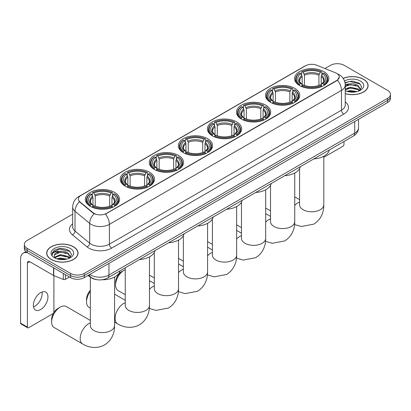 <?xml version="1.0" encoding="UTF-8"?>
<svg xmlns="http://www.w3.org/2000/svg" width="411" height="411" viewBox="0 0 411 411"><rect width="100%" height="100%" fill="white"/><g stroke="black" fill="none" stroke-linecap="round" stroke-linejoin="round"><path stroke-width="0.62" d="M207.576 138.677A17.118 9.885 0 0 0 188.916 136.534A17.118 9.885 0 0 0 178.348 145.669A17.118 9.885 0 0 0 183.363 152.656A17.118 9.885 0 0 0 202.022 154.798A17.118 9.885 0 0 0 212.59 145.669A17.118 9.885 0 0 0 207.576 138.677M294.738 88.355A17.118 9.885 0 0 0 276.079 86.212A17.118 9.885 0 0 0 265.511 95.347A17.118 9.885 0 0 0 270.525 102.334A17.118 9.885 0 0 0 289.185 104.476A17.118 9.885 0 0 0 299.753 95.347A17.118 9.885 0 0 0 294.738 88.355M265.686 105.129A17.118 9.885 0 0 0 247.026 102.986A17.118 9.885 0 0 0 236.459 112.121A17.118 9.885 0 0 0 241.473 119.108A17.118 9.885 0 0 0 260.132 121.25A17.118 9.885 0 0 0 270.7 112.121A17.118 9.885 0 0 0 265.686 105.129M236.628 121.903A17.118 9.885 0 0 0 217.974 119.76A17.118 9.885 0 0 0 207.406 128.895A17.118 9.885 0 0 0 212.42 135.882A17.118 9.885 0 0 0 231.074 138.024A17.118 9.885 0 0 0 241.642 128.895A17.118 9.885 0 0 0 236.628 121.903M178.523 155.45A17.118 9.885 0 0 0 159.864 153.308A17.118 9.885 0 0 0 149.296 162.443A17.118 9.885 0 0 0 154.31 169.43A17.118 9.885 0 0 0 172.969 171.572A17.118 9.885 0 0 0 183.537 162.443A17.118 9.885 0 0 0 178.523 155.45M149.465 172.23A17.118 9.885 0 0 0 130.811 170.082A17.118 9.885 0 0 0 120.243 179.217A17.118 9.885 0 0 0 125.257 186.204A17.118 9.885 0 0 0 143.912 188.346A17.118 9.885 0 0 0 154.479 179.217A17.118 9.885 0 0 0 149.465 172.23M114.566 192.379A17.118 9.885 0 0 0 95.907 190.236A17.118 9.885 0 0 0 85.339 199.366A17.118 9.885 0 0 0 90.353 206.358A17.118 9.885 0 0 0 109.013 208.5A17.118 9.885 0 0 0 119.58 199.366A17.118 9.885 0 0 0 114.566 192.379M323.791 71.581A17.118 9.885 0 0 0 305.137 69.438A17.118 9.885 0 0 0 294.569 78.573A17.118 9.885 0 0 0 299.583 85.56A17.118 9.885 0 0 0 318.237 87.702A17.118 9.885 0 0 0 328.805 78.573A17.118 9.885 0 0 0 323.791 71.581M336.676 73.374A8.723 5.035 0 0 0 335.51 72.809L316.701 65.205A8.723 5.035 0 0 0 305.532 65.77L80.931 195.446A8.723 5.035 0 0 0 78.378 199.006A8.723 5.035 0 0 0 79.955 201.893L93.122 212.754A8.723 5.035 0 0 0 106.434 213.422L336.676 80.494A8.723 5.035 0 0 0 339.229 76.934A8.723 5.035 0 0 0 336.676 73.374M97.094 279.711A9.689 5.595 180 0 1 90.959 277.425L88.365 275.288M345.255 93.677A15.664 9.047 0 0 0 368.102 85.637A15.664 9.047 0 0 0 363.514 79.246A15.664 9.047 0 0 0 343.149 78.357M73.43 246.723A15.664 9.047 0 0 0 56.353 244.761A15.664 9.047 0 0 0 46.684 253.119A15.664 9.047 0 0 0 51.272 259.516A15.664 9.047 0 0 0 68.344 261.473A15.664 9.047 0 0 0 78.018 253.119A15.664 9.047 0 0 0 73.43 246.723M339.229 76.934L337.518 80.14L336.676 80.756L105.452 214.126A11.308 6.53 60 0 1 109.403 224.37A12.921 7.46 180 0 1 91.129 224.37A12.921 7.46 180 0 1 89.68 223.373L75.008 211.275A12.921 7.46 180 0 1 72.67 206.995L72.67 226.774A12.921 7.46 0 0 0 75.008 231.054L89.68 243.158A12.921 7.46 0 0 0 91.129 244.149A12.921 7.46 0 0 0 109.403 244.149L341.474 110.169A12.921 7.46 0 0 0 345.255 104.892L345.255 85.113A12.921 7.46 180 0 1 341.474 90.384A11.308 6.53 -120 0 0 337.518 80.14M72.67 214.193L27.172 240.461A9.689 5.595 0 0 0 24.336 244.417L24.336 248.634A9.689 5.595 0 0 0 27.172 252.59L70.574 277.646L70.574 275.54A9.689 5.595 0 0 0 84.276 275.54L387.614 100.407A9.689 5.595 0 0 0 390.45 96.451A9.689 5.595 0 0 1 387.614 100.407L84.276 275.54A9.689 5.595 0 0 1 70.574 275.54L27.172 250.484L70.574 275.54L70.574 273.428A9.689 5.595 0 0 0 84.276 273.428L387.614 98.301A9.689 5.595 0 0 0 390.45 94.345A9.689 5.595 0 0 0 387.614 90.389L344.213 65.328A9.689 5.595 0 0 0 330.506 65.328L324.947 68.539M24.336 246.523A9.689 5.595 0 0 0 27.172 250.484A9.689 5.595 0 0 1 24.336 246.523M95.08 214.126L93.122 213.134L79.364 201.683A11.308 7.562 129.5 0 0 75.008 211.275L75.008 231.054A3.231 2.163 -50.5 0 1 72.362 234.763A16.152 9.325 180 0 1 72.67 223.82M24.336 244.417A9.689 5.595 0 0 0 27.172 248.372L70.574 273.428M70.574 277.646A9.689 5.595 0 0 0 84.276 277.646L387.614 102.519A9.689 5.595 0 0 0 390.45 98.563L390.45 94.345M345.255 93.574A15.505 8.95 0 0 0 367.943 85.637A15.505 8.95 0 0 0 363.401 79.308A15.505 8.95 0 0 0 343.211 78.444M346.92 91.34L350.347 90.502L356.984 91.617M348.261 91.704L350.347 91.34L355.592 91.905M345.255 89.069L350.347 87.153L358.145 88.915L359.81 90.502M345.255 89.906L350.347 87.99L358.145 89.752L359.373 90.795M345.235 84.363L349.895 83.849A8.076 4.665 0 0 0 345.255 86.14M349.895 83.849C352.992 83.525 355.746 84.096 358.145 85.565L360.514 89.29L360.452 89.901M345.255 86.557L350.347 84.64L358.145 86.402L360.483 89.706M345.255 90.446L345.718 90.888M345.255 90.682A11.308 6.53 0 0 0 360.432 90.256A11.308 6.53 0 0 0 360.432 81.024A11.308 6.53 0 0 0 344.516 80.982M359.507 90.733L361.685 86.911L359.204 83.15L352.135 81.059L344.957 82.477M345.035 82.837L349.771 81.517L360.2 83.947M347.274 85.329L349.771 84.866L356.162 85.406M347.274 88.678L349.771 88.216L356.162 88.755M348.477 91.756L355.469 91.925M323.801 157.295L342.841 146.301A1.613 0.935 120 0 0 343.986 144.323L343.986 141.497M51.385 259.449A15.505 8.95 0 0 0 68.283 261.391A15.505 8.95 0 0 0 77.854 253.119A15.505 8.95 0 0 0 73.312 246.79A15.505 8.95 0 0 0 56.415 244.848A15.505 8.95 0 0 0 46.844 253.119A15.505 8.95 0 0 0 51.385 259.449M56.836 258.817L60.258 257.98L66.895 259.094M58.177 259.187L60.258 258.817L65.503 259.387M69.423 258.211L71.596 254.388L69.115 250.628C63.803 247.884 58.737 247.854 53.913 250.535L52.053 253.941L52.228 255.041C52.336 252.585 54.858 251.347 59.811 251.332A8.076 4.665 0 0 0 54.273 255.755A8.076 4.665 0 0 0 54.668 257.194L60.258 254.63L68.062 256.397L69.721 257.98M54.935 257.635L60.258 255.467L68.062 257.235L69.289 258.272M59.811 251.332C62.909 251.008 65.657 251.578 68.062 253.048L70.425 256.767L70.368 257.384M54.278 255.848L54.55 254.856L60.258 252.118L68.062 253.885L70.399 257.183M54.668 257.194L55.629 258.37M70.343 248.501A11.308 6.53 0 0 0 54.355 248.501A11.308 6.53 0 0 0 54.355 257.733A11.308 6.53 0 0 0 70.343 257.733A11.308 6.53 0 0 0 70.343 248.501M52.053 254.019L52.403 252.642L59.687 248.994L70.117 251.424M57.186 252.811L59.687 252.344L66.079 252.888M57.186 256.161L59.687 255.693L66.079 256.238M58.393 259.233L65.385 259.408M299.275 85.375L299.732 84.152A15.377 8.878 0 0 1 299.732 72.988L300.79 73.6A13.892 8.02 0 0 0 300.79 83.541L301.833 84.137L302.172 85.385M302.172 84.877L302.172 76.523L300.79 73.6M301.556 74.92L301.556 71.93L302.018 71.668A15.377 8.878 0 0 1 321.356 71.668L320.297 72.279A13.892 8.02 0 0 0 303.071 72.279L304.453 75.203L304.453 85.416M318.921 85.416L318.921 75.203L320.297 72.279M313.824 158.913A17.765 10.26 0 0 0 329.324 149.964M301.556 86.264A16.024 9.253 0 0 0 321.818 86.264L321.356 85.473A15.377 8.878 0 0 1 302.018 85.473L301.556 86.541M321.818 86.541L321.818 86.264M299.732 72.988L299.275 73.25A16.024 9.253 0 0 0 295.663 79.097A16.024 9.253 0 0 0 299.275 84.949M321.356 71.668L321.818 71.93L321.818 74.92M302.018 85.473L303.071 84.861A13.892 8.02 0 0 0 320.297 84.861L321.356 85.473M300.79 83.541L299.732 84.152M303.071 72.279L302.018 71.668M301.833 75.398A12.422 7.172 0 0 0 301.833 84.137L301.89 84.173C300.128 82.467 299.408 81.311 299.737 80.7A11.95 6.9 0 0 1 302.172 76.523M324.099 84.949A16.024 9.253 0 0 0 327.711 79.097A16.024 9.253 0 0 0 324.099 73.25L323.642 72.988A15.377 8.878 0 0 1 323.642 84.152L324.099 85.375M323.642 84.152L322.584 83.541A13.892 8.02 0 0 0 322.584 73.6L323.642 72.988M322.584 73.6L321.202 76.523L321.202 84.877L321.541 84.137L322.584 83.541M321.202 76.523A11.95 6.9 0 0 1 323.637 80.7C323.966 81.311 323.246 82.472 321.479 84.173L321.541 84.137A12.422 7.172 0 0 0 321.541 75.398M321.202 85.385L321.202 84.877M270.52 185.793A12.114 6.992 120 0 0 270.166 185.952M270.217 102.154L270.679 100.926A15.377 8.878 0 0 1 270.679 89.762L271.733 90.374A13.892 8.02 0 0 0 271.733 100.32L272.781 100.911L273.115 102.159M273.115 101.651L273.115 93.297L271.733 90.374M272.503 91.694L272.503 88.704L272.961 88.442A15.377 8.878 0 0 1 292.303 88.442L291.245 89.053A13.892 8.02 0 0 0 274.019 89.053L275.401 91.982L275.401 102.19M289.863 102.19L289.863 91.982L291.245 89.053M284.766 175.687A17.765 10.26 0 0 0 300.271 166.738M272.503 103.038A16.024 9.253 0 0 0 292.76 103.038L292.303 102.247A15.377 8.878 0 0 1 272.961 102.247L272.503 103.315M292.76 103.315L292.76 103.038M270.679 89.762L270.217 90.024A16.024 9.253 0 0 0 266.611 95.871A16.024 9.253 0 0 0 270.217 101.723M292.303 88.442L292.76 88.704L292.76 91.694M272.961 102.247L274.019 101.635A13.892 8.02 0 0 0 291.245 101.635L292.303 102.247M271.733 100.32L270.679 100.926M274.019 89.053L272.961 88.442M272.781 92.172A12.422 7.172 0 0 0 272.781 100.911L272.837 100.952C271.075 99.241 270.356 98.085 270.679 97.474A11.95 6.9 0 0 1 273.115 93.297M295.047 101.723A16.024 9.253 0 0 0 298.653 95.871A16.024 9.253 0 0 0 295.047 90.024L294.589 89.762A15.377 8.878 0 0 1 294.589 100.926L295.047 102.154M294.589 100.926L293.531 100.32A13.892 8.02 0 0 0 293.531 90.374L294.589 89.762M293.531 90.374L292.149 93.297L292.149 101.651L292.488 100.911L293.531 100.32M292.149 93.297A11.95 6.9 0 0 1 294.584 97.474C294.908 98.085 294.189 99.246 292.427 100.952L292.488 100.911A12.422 7.172 0 0 0 292.488 92.172M292.149 102.159L292.149 101.651M241.463 202.566A12.114 6.992 120 0 0 241.113 202.726M241.165 118.928L241.622 117.7A15.377 8.878 0 0 1 241.622 106.536L242.68 107.148A13.892 8.02 0 0 0 242.68 117.094L243.723 117.685L244.062 118.933M244.062 118.425L244.062 110.071L242.68 107.148M243.451 108.468L243.451 105.478L243.908 105.216A15.377 8.878 0 0 1 263.251 105.216L262.192 105.827A13.892 8.02 0 0 0 244.966 105.827L246.348 108.756L246.348 118.964M260.81 118.964L260.81 108.756L262.192 105.827M255.714 192.461A17.765 10.26 0 0 0 271.214 183.512M243.451 119.812A16.024 9.253 0 0 0 263.708 119.812L263.251 119.02A15.377 8.878 0 0 1 243.908 119.02L243.451 120.089M263.708 120.089L263.708 119.812M241.622 106.536L241.165 106.798A16.024 9.253 0 0 0 237.558 112.645A16.024 9.253 0 0 0 241.165 118.496M263.251 105.216L263.708 105.478L263.708 108.468M243.908 119.02L244.966 118.409A13.892 8.02 0 0 0 262.192 118.409L263.251 119.02M242.68 117.094L241.622 117.7M244.966 105.827L243.908 105.216M243.723 108.946A12.422 7.172 0 0 0 243.723 117.685L243.785 117.726C242.017 116.015 241.298 114.859 241.627 114.248A11.95 6.9 0 0 1 244.062 110.071M265.994 118.496A16.024 9.253 0 0 0 269.601 112.645A16.024 9.253 0 0 0 265.994 106.798L265.532 106.536A15.377 8.878 0 0 1 265.532 117.7L265.994 118.928M265.532 117.7L264.473 117.094A13.892 8.02 0 0 0 264.473 107.148L265.532 106.536M264.473 107.148L263.097 110.071L263.097 118.425L263.43 117.685L264.473 117.094M263.097 110.071A11.95 6.9 0 0 1 265.532 114.248C265.855 114.864 265.136 116.02 263.374 117.726L263.43 117.685A12.422 7.172 0 0 0 263.43 108.946M263.097 118.933L263.097 118.425M212.41 219.34A12.114 6.992 120 0 0 212.055 219.5M212.112 135.702L212.569 134.474A15.377 8.878 0 0 1 212.569 123.31L213.628 123.922A13.892 8.02 0 0 0 213.628 133.868L214.67 134.459L215.01 135.707M215.01 135.198L215.01 126.845L213.628 123.922M214.393 125.242L214.393 122.252L214.855 121.99A15.377 8.878 0 0 1 234.193 121.99L233.135 122.601A13.892 8.02 0 0 0 215.909 122.601L217.291 125.53L217.291 135.738M231.758 135.738L231.758 125.53L233.135 122.601M226.661 209.235A17.765 10.26 0 0 0 242.161 200.285M214.393 136.586A16.024 9.253 0 0 0 234.655 136.586L234.193 135.794A15.377 8.878 0 0 1 214.855 135.794L214.393 136.863M234.655 136.863L234.655 136.586M212.569 123.31L212.112 123.572A16.024 9.253 0 0 0 208.5 129.419A16.024 9.253 0 0 0 212.112 135.27M234.193 121.99L234.655 122.252L234.655 125.242M214.855 135.794L215.909 135.183A13.892 8.02 0 0 0 233.135 135.183L234.193 135.794M213.628 133.868L212.569 134.474M215.909 122.601L214.855 121.99M214.67 125.72A12.422 7.172 0 0 0 214.67 134.459L214.727 134.5C212.965 132.789 212.246 131.633 212.574 131.022A11.95 6.9 0 0 1 215.01 126.845M236.936 135.27A16.024 9.253 0 0 0 240.548 129.419A16.024 9.253 0 0 0 236.936 123.572L236.479 123.31A15.377 8.878 0 0 1 236.479 134.474L236.936 135.702M236.479 134.474L235.421 133.868A13.892 8.02 0 0 0 235.421 123.922L236.479 123.31M235.421 123.922L234.039 126.845L234.039 135.198L234.378 134.459L235.421 133.868M234.039 126.845A11.95 6.9 0 0 1 236.474 131.022C236.803 131.638 236.084 132.794 234.316 134.5L234.378 134.459A12.422 7.172 0 0 0 234.378 125.72M234.039 135.707L234.039 135.198M183.357 236.114A12.114 6.992 120 0 0 183.003 236.274M183.054 152.476L183.517 151.253A15.377 8.878 0 0 1 183.517 140.084L184.57 140.696A13.892 8.02 0 0 0 184.57 150.642L185.618 151.233L185.952 152.481M185.952 151.972L185.952 143.619L184.57 140.696M185.34 142.016L185.34 139.026L185.798 138.764A15.377 8.878 0 0 1 205.14 138.764L204.082 139.375A13.892 8.02 0 0 0 186.856 139.375L188.238 142.304L188.238 152.517M202.7 152.517L202.7 142.304L204.082 139.375M197.604 226.009A17.765 10.26 0 0 0 213.109 217.059M185.34 153.365A16.024 9.253 0 0 0 205.598 153.365L205.14 152.568A15.377 8.878 0 0 1 185.798 152.568L185.34 153.637M205.598 153.637L205.598 153.365M183.517 140.084L183.054 140.346A16.024 9.253 0 0 0 179.448 146.198A16.024 9.253 0 0 0 183.054 152.044M205.14 138.764L205.598 139.026L205.598 142.016M185.798 152.568L186.856 151.957A13.892 8.02 0 0 0 204.082 151.957L205.14 152.568M184.57 150.642L183.517 151.253M186.856 139.375L185.798 138.764M185.618 142.494A12.422 7.172 0 0 0 185.618 151.233L185.674 151.274C183.912 149.568 183.193 148.407 183.517 147.796A11.95 6.9 0 0 1 185.952 143.619M207.884 152.044A16.024 9.253 0 0 0 211.49 146.198A16.024 9.253 0 0 0 207.884 140.346L207.427 140.084A15.377 8.878 0 0 1 207.427 151.253L207.884 152.476M207.427 151.253L206.368 150.642A13.892 8.02 0 0 0 206.368 140.696L207.427 140.084M206.368 140.696L204.986 143.619L204.986 151.972L205.325 151.233L206.368 150.642M204.986 143.619A11.95 6.9 0 0 1 207.421 147.796C207.745 148.412 207.026 149.568 205.264 151.274L205.325 151.233A12.422 7.172 0 0 0 205.325 142.494M204.986 152.481L204.986 151.972M154.3 252.888A12.114 6.992 120 0 0 153.95 253.048M115.594 285.049L115.594 282.408A8.883 5.127 -60 0 1 121.877 271.532L124.158 270.212A12.114 6.992 120 0 0 115.594 285.049A12.114 6.992 120 0 0 118.101 290.592L125.247 294.718M154.002 169.25L154.459 168.027A15.377 8.878 0 0 1 154.459 156.858L155.517 157.47A13.892 8.02 0 0 0 155.517 167.416L156.56 168.007L156.899 169.255M156.899 168.746L156.899 160.398L155.517 157.47M156.288 158.795L156.288 155.805L156.745 155.538A15.377 8.878 0 0 1 176.088 155.538L175.029 156.149A13.892 8.02 0 0 0 157.803 156.149L159.185 159.078L159.185 169.291M173.648 169.291L173.648 159.078L175.029 156.149M168.551 242.783A17.765 10.26 0 0 0 184.051 233.833M156.288 170.139A16.024 9.253 0 0 0 176.545 170.139L176.088 169.342A15.377 8.878 0 0 1 156.745 169.342L156.288 170.411M176.545 170.411L176.545 170.139M154.459 156.858L154.002 157.12A16.024 9.253 0 0 0 150.395 162.972A16.024 9.253 0 0 0 154.002 168.818M176.088 155.538L176.545 155.805L176.545 158.795M156.745 169.342L157.803 168.736A13.892 8.02 0 0 0 175.029 168.736L176.088 169.342M155.517 167.416L154.459 168.027M157.803 156.149L156.745 155.538M156.56 159.268A12.422 7.172 0 0 0 156.56 168.007L156.622 168.048C154.855 166.342 154.135 165.181 154.464 164.57A11.95 6.9 0 0 1 156.899 160.398M178.831 168.818A16.024 9.253 0 0 0 182.438 162.972A16.024 9.253 0 0 0 178.831 157.12L178.369 156.858A15.377 8.878 0 0 1 178.369 168.027L178.831 169.25M178.369 168.027L177.311 167.416A13.892 8.02 0 0 0 177.311 157.47L178.369 156.858M177.311 157.47L175.934 160.398L175.934 168.746L176.268 168.007L177.311 167.416M175.934 160.398A11.95 6.9 0 0 1 178.369 164.57C178.693 165.186 177.973 166.342 176.211 168.048L176.268 168.007A12.422 7.172 0 0 0 176.268 159.268M175.934 169.255L175.934 168.746M125.247 269.662A12.114 6.992 120 0 0 124.158 270.212L121.877 271.532M90.348 291.399A12.114 6.992 120 0 0 86.541 301.823L86.541 299.182A8.883 5.127 -60 0 1 90.348 290.32M86.541 301.823A12.114 6.992 120 0 0 89.048 307.366L90.348 308.116M124.949 186.024L125.406 184.801A15.377 8.878 0 0 1 125.406 173.632L126.465 174.243A13.892 8.02 0 0 0 126.465 184.19L127.508 184.78L127.847 186.029M127.847 185.52L127.847 177.172L126.465 174.243M127.23 175.569L127.23 172.579L127.693 172.317A15.377 8.878 0 0 1 147.03 172.317L145.972 172.923A13.892 8.02 0 0 0 128.746 172.923L130.128 175.851L130.128 186.065M144.595 186.065L144.595 175.851L145.972 172.923M139.499 259.557A17.765 10.26 0 0 0 154.998 250.607M127.23 186.913A16.024 9.253 0 0 0 147.492 186.913L147.03 186.116A15.377 8.878 0 0 1 127.693 186.116L127.23 187.185M147.492 187.185L147.492 186.913M125.406 173.632L124.949 173.894A16.024 9.253 0 0 0 121.337 179.746A16.024 9.253 0 0 0 124.949 185.592M147.03 172.317L147.492 172.579L147.492 175.569M127.693 186.116L128.746 185.51A13.892 8.02 0 0 0 145.972 185.51L147.03 186.116M126.465 184.19L125.406 184.801M128.746 172.923L127.693 172.317M127.508 176.042A12.422 7.172 0 0 0 127.508 184.78L127.564 184.822C125.802 183.116 125.083 181.955 125.412 181.343A11.95 6.9 0 0 1 127.847 177.172M149.774 185.592A16.024 9.253 0 0 0 153.385 179.746A16.024 9.253 0 0 0 149.774 173.894L149.316 173.632A15.377 8.878 0 0 1 149.316 184.801L149.774 186.024M149.316 184.801L148.258 184.19A13.892 8.02 0 0 0 148.258 174.243L149.316 173.632M148.258 174.243L146.876 177.172L146.876 185.52L147.215 184.78L148.258 184.19M146.876 177.172A11.95 6.9 0 0 1 149.311 181.343C149.64 181.96 148.921 183.116 147.153 184.822L147.215 184.78A12.422 7.172 0 0 0 147.215 176.042M146.876 186.029L146.876 185.52M51.637 321.972L51.637 319.337A8.883 5.127 -60 0 1 57.92 308.456L60.201 307.135A12.114 6.992 120 0 0 51.637 321.972A12.114 6.992 120 0 0 54.144 327.516L82.698 344.002A12.114 6.992 -60 0 1 80.839 334.297A12.114 6.992 -60 0 1 88.755 323.621A12.114 6.992 -60 0 1 90.348 322.871M90.045 206.173L90.507 204.95A15.377 8.878 0 0 1 90.507 193.781L91.561 194.393A13.892 8.02 0 0 0 91.561 204.339L92.603 204.935L92.943 206.178M92.943 205.67L92.943 197.321L91.561 194.393M92.331 195.718L92.331 192.728L92.788 192.466A15.377 8.878 0 0 1 112.131 192.466L111.073 193.078A13.892 8.02 0 0 0 93.847 193.078L95.229 196.001L95.229 206.214M109.691 206.214L109.691 196.001L111.073 193.078M88.011 275.493A17.765 10.26 0 0 0 89.896 276.778A17.765 10.26 0 0 0 90.708 277.22M102.072 279.778A17.765 10.26 0 0 0 120.099 270.757M92.331 207.062A16.024 9.253 0 0 0 112.588 207.062L112.131 206.271A15.377 8.878 0 0 1 92.788 206.271L92.331 207.334M112.588 207.334L112.588 207.062M90.507 193.781L90.045 194.049A16.024 9.253 0 0 0 86.438 199.895A16.024 9.253 0 0 0 90.045 205.741M112.131 192.466L112.588 192.728L112.588 195.718M92.788 206.271L93.847 205.659A13.892 8.02 0 0 0 111.073 205.659L112.131 206.271M91.561 204.339L90.507 204.95M93.847 193.078L92.788 192.466M92.603 196.191A12.422 7.172 0 0 0 92.603 204.935L92.665 204.971C90.898 203.265 90.179 202.104 90.507 201.498A11.95 6.9 0 0 1 92.943 197.321M114.875 205.741A16.024 9.253 0 0 0 118.481 199.895A16.024 9.253 0 0 0 114.875 194.049L114.412 193.781A15.377 8.878 0 0 1 114.412 204.95L114.875 206.173M114.412 204.95L113.359 204.339A13.892 8.02 0 0 0 113.359 194.393L114.412 193.781M113.359 194.393L111.977 197.321L111.977 205.67L112.311 204.935L113.359 204.339M111.977 197.321A11.95 6.9 0 0 1 114.412 201.498C114.736 202.109 114.017 203.27 112.254 204.971L112.311 204.935A12.422 7.172 0 0 0 112.311 196.191M111.977 206.178L111.977 205.67M90.348 320.441L66.258 306.534A12.114 6.992 120 0 0 60.201 307.135L57.92 308.456M42.03 292.01A10.337 5.97 -60 0 1 34.853 306.19A10.337 5.97 -60 0 1 33.471 306.832M40.648 309.534A10.337 5.97 120 0 0 47.404 300.426A10.337 5.97 120 0 0 45.821 292.144A10.337 5.97 120 0 0 40.648 292.658A10.337 5.97 120 0 0 33.897 301.766A10.337 5.97 120 0 0 35.48 310.048A10.337 5.97 120 0 0 40.648 309.534M65.375 274.646L65.375 279.331L69.428 276.988M27.655 252.868A12.921 7.46 -120 0 0 23.227 253.14A12.921 7.46 -120 0 0 20.55 259.053L20.55 323.144L27.403 327.099L27.403 263.009A3.231 1.865 60 0 1 28.071 261.53A3.231 1.865 60 0 1 29.684 261.689L53.569 275.478L53.569 267.833M27.403 327.099A1.613 0.935 120 0 0 27.737 327.839L20.884 323.883A1.613 0.935 -60 0 1 20.55 323.144M27.737 327.839A1.613 0.935 120 0 0 28.544 327.762L52.757 313.783A1.613 0.935 120 0 0 53.898 311.805L53.898 275.632M65.375 279.331A1.613 0.935 180 0 1 63.309 279.434L53.784 275.586A1.613 0.935 180 0 1 53.569 275.478M79.955 201.893L79.955 202.274M93.122 212.754L93.122 213.134M106.434 213.422L106.434 213.684M336.676 80.494L336.676 80.756M111.689 248.105A3.231 1.865 60 0 1 109.403 244.149L109.403 224.37L341.474 90.384L341.474 110.169A3.231 1.865 60 0 0 343.755 114.124L111.689 248.105A16.152 9.325 180 0 1 88.848 248.105A16.152 9.325 180 0 1 87.034 246.862L72.362 234.763M345.255 85.113C345.04 80.464 342.995 76.98 339.132 74.663L337.498 73.867A11.308 5.297 112 0 0 337.349 73.81M79.97 196.104A11.308 6.53 -120 0 0 78.799 196.545C74.93 198.867 72.891 202.351 72.67 206.995M78.799 196.545L304.582 66.186A11.308 6.53 60 0 1 305.44 65.827M94.088 213.735A11.308 7.562 129.5 0 0 89.68 223.373L89.68 243.158A3.231 2.163 -50.5 0 1 87.034 246.862M345.255 101.933A16.152 9.325 180 0 1 343.755 114.124M84.276 273.428L84.276 277.646M387.614 98.301L387.614 102.519M27.172 248.372L27.172 252.59M89.804 274.456A12.921 7.46 0 0 0 90.672 275.01A12.921 7.46 0 0 0 108.946 275.01L354.719 133.113A12.921 7.46 0 0 0 358.505 127.842C358.598 131.047 356.892 133.791 353.383 136.072L107.61 277.97A6.463 3.73 60 0 0 108.946 275.01L108.946 263.405M354.719 121.507L354.719 133.113A6.463 3.73 60 0 1 353.383 136.072M89.279 274.759A6.463 4.321 129.5 0 0 90.41 276.86L88.447 275.242M323.801 156.231L323.801 204.801A12.114 6.992 180 0 1 320.251 209.749A12.114 6.992 180 0 1 303.123 209.749A12.114 6.992 180 0 1 299.573 204.801L299.604 205.274M294.744 205.423A12.114 6.992 -60 0 1 297.98 202.823A12.114 6.992 -60 0 1 299.573 202.078M318.921 75.203A11.95 6.9 0 0 0 304.453 75.203M319.255 74.078A12.422 7.172 0 0 0 304.119 74.078M294.744 173.005L294.744 221.575A12.114 6.992 180 0 1 291.199 226.523A12.114 6.992 180 0 1 274.065 226.523A12.114 6.992 180 0 1 270.52 221.575L270.546 222.048M265.691 222.197A12.114 6.992 -60 0 1 268.928 219.597A12.114 6.992 -60 0 1 270.52 218.852M289.863 91.982A11.95 6.9 0 0 0 275.401 91.982M290.202 90.852A12.422 7.172 0 0 0 275.062 90.852M265.691 189.779L265.691 238.349A12.114 6.992 180 0 1 262.146 243.297A12.114 6.992 180 0 1 245.013 243.297A12.114 6.992 180 0 1 241.463 238.349L241.493 238.822M236.638 238.976A12.114 6.992 -60 0 1 239.875 236.371A12.114 6.992 -60 0 1 241.463 235.626M260.81 108.756A11.95 6.9 0 0 0 246.348 108.756M261.149 107.625A12.422 7.172 0 0 0 246.009 107.625M236.638 206.553L236.638 255.123A12.114 6.992 180 0 1 233.088 260.071A12.114 6.992 180 0 1 215.96 260.071A12.114 6.992 180 0 1 212.41 255.123L212.441 255.601M207.581 255.75A12.114 6.992 -60 0 1 210.817 253.145A12.114 6.992 -60 0 1 212.41 252.4M231.758 125.53A11.95 6.9 0 0 0 217.291 125.53M232.092 124.399A12.422 7.172 0 0 0 216.957 124.399M207.581 223.327L207.581 271.897A12.114 6.992 180 0 1 204.036 276.844A12.114 6.992 180 0 1 186.902 276.844A12.114 6.992 180 0 1 183.357 271.897L183.383 272.375M178.528 272.524A12.114 6.992 -60 0 1 181.765 269.919A12.114 6.992 -60 0 1 183.357 269.174M202.7 142.304A11.95 6.9 0 0 0 188.238 142.304M203.039 141.173A12.422 7.172 0 0 0 187.899 141.173M178.528 240.101L178.528 288.671A12.114 6.992 180 0 1 174.983 293.618A12.114 6.992 180 0 1 157.85 293.618A12.114 6.992 180 0 1 154.3 288.671L154.331 289.149M149.476 289.298A12.114 6.992 -60 0 1 152.712 286.693A12.114 6.992 -60 0 1 154.3 285.948M173.648 159.078A11.95 6.9 0 0 0 159.185 159.078M173.987 157.947A12.422 7.172 0 0 0 158.846 157.947M149.476 256.88L149.476 305.45A12.114 6.992 180 0 1 145.926 310.392A12.114 6.992 180 0 1 128.797 310.392A12.114 6.992 180 0 1 125.247 305.45L125.273 305.923M149.476 305.45C149.64 311.533 147.379 319.933 139.406 324.813C131.191 329.278 122.786 327.033 117.597 323.853A12.114 6.992 -60 0 1 115.743 314.143A12.114 6.992 -60 0 1 123.654 303.472A12.114 6.992 -60 0 1 125.247 302.722M144.595 175.851A11.95 6.9 0 0 0 130.128 175.851M144.929 174.726A12.422 7.172 0 0 0 129.794 174.726M114.571 277.029L114.571 325.599A12.114 6.992 180 0 1 111.027 330.542A12.114 6.992 180 0 1 93.893 330.542A12.114 6.992 180 0 1 90.348 325.599L90.374 326.072M109.691 196.001A11.95 6.9 0 0 0 95.229 196.001M110.03 194.876A12.422 7.172 0 0 0 94.89 194.876M27.403 263.009L29.684 261.689M53.784 267.957L53.784 275.586M63.309 279.434L63.309 273.454M304.582 66.186L306.657 65.226M107.61 277.97C102.411 280.579 97.212 280.579 92.013 277.97L90.41 276.86M358.505 127.842L358.505 119.324M367.943 86.937L367.943 85.637M77.854 254.414L77.854 253.119M46.844 254.414L46.844 253.119M323.801 204.801C323.966 210.884 321.705 219.284 313.732 224.165L301.335 226.512L294.595 224.57M270.52 210.848L265.691 208.058M295.663 82.056L295.663 79.097M327.711 82.056L327.711 79.097M299.573 199.643L294.744 196.859M299.573 168.592L299.573 204.801M294.744 221.575C294.908 227.658 292.647 236.058 284.674 240.938L272.277 243.286L265.537 241.344M241.463 227.622L236.638 224.832M266.611 98.83L266.611 95.871M298.653 98.83L298.653 95.871M270.52 216.422L265.691 213.633M270.52 185.366L270.52 221.575M265.691 238.349C265.855 244.432 263.595 252.832 255.621 257.712L243.225 260.06L236.484 258.118M212.41 244.396L207.581 241.606M237.558 115.604L237.558 112.645M269.601 115.604L269.601 112.645M241.463 233.196L236.638 230.407M241.463 202.14L241.463 238.349M236.638 255.123C236.803 261.206 234.542 269.606 226.569 274.486L214.172 276.834L207.432 274.892M183.357 261.17L178.528 258.38M208.5 132.378L208.5 129.419M240.548 132.378L240.548 129.419M212.41 249.97L207.581 247.181M212.41 218.914L212.41 255.123M207.581 271.897C207.745 277.98 205.485 286.38 197.511 291.26L185.114 293.608L178.374 291.666M154.3 277.944L149.476 275.154M179.448 149.152L179.448 146.198M211.49 149.152L211.49 146.198M183.357 266.744L178.528 263.954M183.357 235.693L183.357 271.897M178.528 288.671C178.693 294.759 176.432 303.159 168.459 308.034L156.062 310.382L149.321 308.44M150.395 165.926L150.395 162.972M182.438 165.926L182.438 162.972M154.3 283.518L149.476 280.728M154.3 252.467L154.3 288.671M117.597 323.853L114.571 322.106M121.337 182.7L121.337 179.746M153.385 182.7L153.385 179.746M125.247 300.292L114.571 294.127M125.247 267.782L125.247 305.45M114.571 325.599C114.736 331.682 112.475 340.082 104.502 344.963C96.287 349.427 87.887 347.187 82.698 344.002M86.438 202.849L86.438 199.895M118.481 202.849L118.481 199.895M90.348 277.029L90.348 325.599M23.227 253.14L25.842 251.63"/></g></svg>
